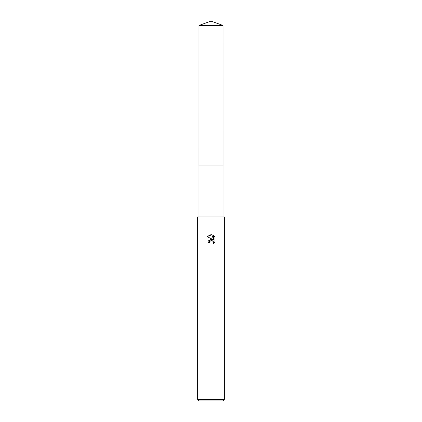 <?xml version="1.0" encoding="UTF-8"?>
<svg xmlns="http://www.w3.org/2000/svg" width="422" height="422" viewBox="0 0 422 422"><rect width="100%" height="100%" fill="white"/><g stroke="black" fill="none" stroke-linecap="round" stroke-linejoin="round"><path stroke-width="0.63" d="M198.984 25.473L223.016 25.473L211 21.1L198.984 25.473L198.978 165.899L223.016 165.899L223.016 216.934M209.333 242.697L209.555 241.732L209.333 242.697L207.93 242.697L211 239.19L212.699 239.395L207.033 236.6L211 234.648L211.86 234.737L213.59 239.722L213.59 235.455L214.967 236.842L214.967 242.112L213.374 243.636L213.437 241.869L212.282 240.714L211.311 240.556M211 399.418L224.351 399.418L224.351 216.934L197.649 216.934L197.649 399.418L211 399.418M197.649 399.418L199.131 400.9L222.869 400.9L224.351 399.418M213.5 242.054L213.374 243.636L214.967 242.112M212.699 239.395L208.726 240.445M209.555 241.732L211 240.603L209.555 241.732M211.464 240.551L212.936 241.141M212.999 241.205L213.305 241.611M214.967 236.842L213.59 235.455M211.86 234.737L207.033 236.6M198.984 216.934L198.984 165.899L223.022 165.899L223.016 25.473"/></g></svg>
